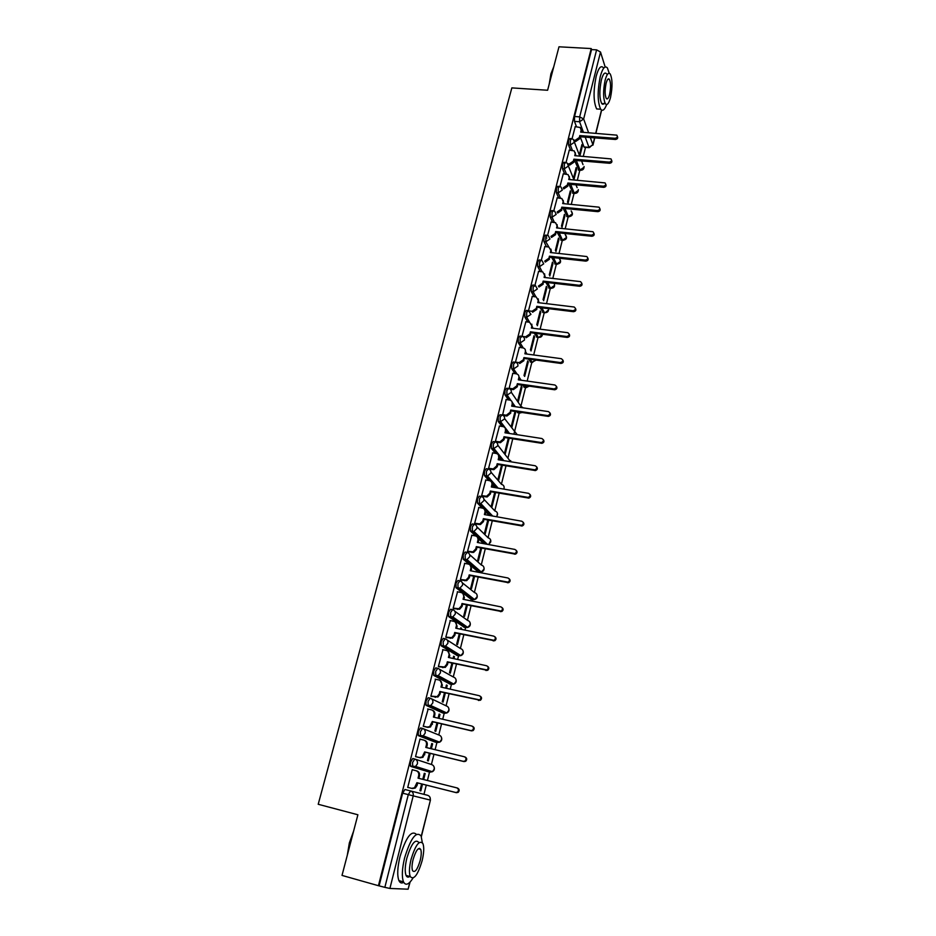 <?xml version="1.0" encoding="UTF-8"?>
<svg xmlns="http://www.w3.org/2000/svg" width="936" height="936" viewBox="0 0 936 936"><rect width="100%" height="100%" fill="white"/><g stroke="black" fill="none" stroke-linecap="round" stroke-linejoin="round"><path stroke-width="1.4" d="M414.718 759.002L412.788 758.523L410.541 762.079L410.413 766.058L412.776 766.923L412.53 762.571L414.777 759.014C416.918 759.798 417.795 761.413 417.409 763.87L415.572 766.444L412.776 766.923L429.694 772.177L432.385 771.709L434.152 769.228C434.515 766.865 433.66 765.309 431.59 764.548L415.28 759.178M422.405 728.383L420.545 727.939L418.334 731.355L418.228 735.392L420.556 736.222L420.334 731.835L422.534 728.407C424.663 729.167 425.541 730.759 425.155 733.18L423.212 735.801L420.556 736.222L437.077 742.576L439.651 742.178L441.523 739.639C441.874 737.311 441.02 735.778 438.961 735.041L423.481 728.793M430.01 698.139L428.208 697.73L426.044 701.017L425.95 705.1L428.232 705.896L428.033 701.473L430.186 698.174C432.315 698.911 433.192 700.467 432.818 702.866L430.759 705.533L428.232 705.896L444.378 713.326L446.823 712.986L448.8 710.401C449.151 708.096 448.297 706.586 446.238 705.884L431.555 698.829M437.521 668.257L435.79 667.883L433.66 671.053L433.859 675.5L435.825 675.932L435.638 671.486L437.755 668.316C439.873 669.018 440.739 670.55 440.376 672.914L438.2 675.64L435.825 675.932L451.597 684.415L453.901 684.134L455.996 681.513C456.335 679.232 455.481 677.746 453.433 677.056L439.464 669.263M444.939 638.75L443.266 638.399L441.184 641.441L441.102 645.618L443.325 646.343L443.149 641.862L445.232 638.808C447.338 639.499 448.215 641.008 447.853 643.336L445.536 646.097L443.325 646.343L458.734 655.843L460.875 655.621L463.098 652.954C463.437 650.695 462.595 649.245 460.547 648.578L447.244 640.084M452.263 609.593L450.661 609.266L448.613 612.191L448.543 616.414L450.731 617.105L450.567 612.6L452.615 609.664C454.709 610.319 455.586 611.805 455.235 614.11L452.778 616.918L450.731 617.105L465.789 627.611L467.766 627.436L470.129 624.721C470.457 622.498 469.615 621.071 467.579 620.416L454.861 611.278M459.506 580.776L457.973 580.472L455.949 583.292L456.101 587.82L458.055 588.206L457.903 583.678L459.915 580.858C461.998 581.502 462.875 582.964 462.524 585.234L459.915 588.077L458.055 588.206L472.75 599.695L474.564 599.567L477.067 596.829C477.395 594.629 476.553 593.213 474.529 592.593L462.337 582.812M466.666 552.31L465.192 552.029L463.215 554.744L463.343 559.295L465.286 559.669L465.157 555.106L467.122 552.404C469.205 553.024 470.071 554.451 469.732 556.698L466.959 559.576L465.286 559.669L479.641 572.095L481.268 572.025L483.935 569.24C484.263 567.076 483.421 565.683 481.396 565.075L469.685 554.674M473.745 524.183L472.317 523.926L470.375 526.523L470.504 531.098L472.434 531.449L472.317 526.874L474.248 524.277C476.319 524.874 477.196 526.289 476.857 528.501L473.909 531.414L472.434 531.449L485.597 544.003L486.065 543.044M480.741 496.384L479.372 496.15L477.465 498.631L477.442 503.065L479.489 503.58L479.384 498.97L481.291 496.478C483.35 497.063 484.228 498.443 483.889 500.631L480.765 503.568L479.489 503.58L491.201 515.783M487.656 468.913L486.334 468.69L484.462 471.077L484.45 475.558L486.474 476.026L486.381 471.393L488.253 469.006C490.312 469.568 491.178 470.937 490.85 473.089L487.527 476.038L486.474 476.026L497.004 487.96M494.489 441.757L493.225 441.558L491.388 443.828L491.47 448.484L493.377 448.789L493.295 444.132L495.132 441.862C497.18 442.4 498.046 443.734 497.718 445.875L493.377 448.789L497.741 454.147M501.24 414.917L500.035 414.73L498.221 416.906L498.291 421.586L500.198 421.867L500.128 417.199L501.93 415.022C503.966 415.537 504.832 416.859 504.516 418.965L500.198 421.867L504.036 426.956M507.932 388.381L506.762 388.218L504.984 390.289L505.007 394.933L506.938 395.261L506.879 390.569L508.646 388.487C510.682 388.99 511.547 390.289 511.231 392.371L506.938 395.261L510.459 400.269M514.531 362.15L513.408 361.998L511.676 363.975L511.7 368.667L513.595 368.959L513.56 364.244L515.291 362.255C517.327 362.747 518.181 364.022 517.877 366.081L513.595 368.959L517.046 374.014M521.083 336.211L519.971 336.059L518.275 337.966L518.31 342.705L520.194 342.95L520.159 338.212L522.007 336.352C523.938 336.866 524.745 338.107 524.441 340.084L520.194 342.95L523.259 347.946M527.576 310.541L526.453 310.401L524.815 312.25L524.827 317L526.699 317.234L526.687 312.484L528.325 310.635L530.934 314.379L526.699 317.234L529.6 322.253L525.693 321.75M534 285.152L532.865 285.024L531.274 286.814L531.285 291.587L533.146 291.81L533.134 287.036L535.345 285.445L537.358 288.967L533.146 291.81L535.895 296.864M540.353 260.056L539.206 259.927L537.662 261.671L537.662 266.456L539.51 266.666L539.522 261.881L541.066 260.138L541.885 260.43L543.699 263.835L539.51 266.666L542.12 271.768M546.636 235.24L545.477 235.111L543.98 236.808L543.968 241.605L545.817 241.804L545.828 236.995L547.326 235.31L548.356 235.708L549.982 238.984L545.817 241.804L550.883 250.474L551.105 252.615M552.848 210.682L551.678 210.577L550.228 212.215L550.204 217.035L552.041 217.21L552.076 212.39L553.515 210.752L554.732 211.255L556.183 214.402L552.041 217.21L554.416 222.405M558.991 186.404L557.809 186.299L556.405 187.89L556.37 192.722L558.207 192.898L558.242 188.054L559.646 186.463L561.038 187.071L562.325 190.102L558.207 192.898L560.465 198.128M565.063 162.384L563.881 162.279L562.513 163.835L562.466 168.679L564.303 168.843L564.35 163.987L565.707 162.443L567.251 163.156L568.398 166.058L564.303 168.843L566.467 174.119M571.077 138.622L569.884 138.528L568.561 140.037L568.503 144.904L570.328 145.045L570.387 140.178L571.697 138.668L573.394 139.511L574.4 142.272L570.328 145.045L572.399 150.38M423.961 794.36L426.278 785.093M427.424 780.495L429.811 770.913M431.414 764.49L433.965 754.276M435.123 749.678L436.901 742.529M436.913 742.505L437.229 741.23M438.785 734.971L441.57 723.844M442.716 719.234L444.202 713.279M444.214 713.244L444.541 711.922M446.074 705.803L449.081 693.775M450.228 689.165L451.421 684.38M451.433 684.333L451.772 682.987M453.27 676.974L456.499 664.069M457.645 659.459L458.558 655.808M458.57 655.75L458.909 654.404M460.395 648.472L463.823 634.725M464.97 630.115L465.613 627.576M465.625 627.494L465.964 626.172M467.427 620.311L471.065 605.732M472.212 601.123L472.586 599.66M472.598 599.578L472.926 598.291M474.376 592.465L478.214 577.091M479.501 571.966L479.805 570.749M481.256 564.946L485.293 548.777M486.439 544.155L486.591 543.547M488.042 537.732L492.277 520.802M494.758 510.834L499.18 493.143M501.404 484.24L506.002 465.812M507.979 457.938L512.752 438.797M513.911 434.175L514.39 432.256M514.472 431.929L519.211 412.928M519.258 412.776L519.421 412.097M520.58 407.476L520.872 406.306M520.896 406.201L525.576 387.434M525.622 387.27L526.02 385.69M527.167 381.069L531.882 362.22M533.684 354.966L538.095 337.311M540.13 329.168L544.249 312.659M546.507 303.65L550.345 288.276M552.802 278.425L556.37 264.163M559.038 253.469L562.325 240.306M565.192 228.793L568.222 216.696M571.288 204.387L574.049 193.343M577.325 180.25L579.817 170.235M581.923 161.811L582.134 160.98M583.28 156.37L585.526 147.373M342.014 875.417L378.436 885.702L591.224 48.567L558.991 46.8L547.607 90.254L511.852 87.89L318.217 804.281L357.891 814.776L342.014 875.417M410.085 882.051L408.108 889.2L389.902 888.451L384.848 887.351L408.295 794.629L410.576 790.932L427.658 795.308C429.741 796.091 430.595 797.683 430.232 800.069L413.209 795.869L389.902 888.451M378.436 885.702L384.848 887.351M584.93 147.034L584.005 146.952L580.226 136.82M576.482 126.746L574.482 121.376L579.583 121.75L579.665 116.871L596.606 49.854L600.514 52.042L605.171 66.994M596.606 49.854L591.54 49.573L591.224 48.567M573.932 179.735L576.658 168.854L575.851 168.796M576.658 168.854L576.155 167.567L573.417 178.46M569.287 150.123L566.034 162.525M568 203.44L570.843 192.091L570.024 192.009M570.843 192.091L570.316 190.839L567.473 202.199M563.273 173.85L559.95 186.545M561.998 227.366L564.958 215.561L564.139 215.479M564.958 215.561L564.431 214.344L561.46 226.161M557.212 197.824L553.796 210.822M555.949 251.55L559.014 239.288L558.195 239.206M546.881 238.025L545.641 237.896M559.014 239.288L558.464 238.107L555.387 250.38M551.07 222.066L547.583 235.369M549.818 276.003L553.012 263.273L552.181 263.18M540.189 261.858L539.545 261.787M553.012 263.273L552.451 262.127L549.256 274.868M544.869 246.577L541.289 260.196M543.629 300.725L546.94 287.516L546.109 287.422M546.94 287.516L546.355 286.404L543.044 299.625M538.586 271.37L534.936 285.293M537.369 325.716L540.797 312.016L539.967 311.91M540.797 312.016L540.212 310.951L536.773 324.663M532.245 296.431L528.501 310.682M531.028 350.988L534.585 336.796L533.754 336.679M534.585 336.796L533.988 335.755L530.419 349.97M525.833 321.773L521.995 336.352M528.313 361.834L527.693 360.84L524.031 375.441L524.663 376.412L528.313 361.834L527.471 361.729M519.34 347.396L515.467 362.15M518.275 401.895L521.972 387.165L521.13 387.036M521.972 387.165L521.34 386.205L517.631 400.971M512.788 373.324L509.079 388.58M511.816 427.67L515.549 412.764L514.706 412.636M515.549 412.764L514.905 411.852L511.161 426.781M506.154 399.532L502.573 415.186M505.288 453.726L509.067 438.656L508.225 438.528M499.438 426.055L495.401 441.336L496.057 442.143M492.652 452.884L488.569 468.339L489.329 469.041M485.796 480.016L481.642 495.659L482.414 496.314M494.723 492.383L491.306 505.978L492.008 506.739L495.577 492.523M478.846 507.476L474.646 523.294L475.43 523.914M487.796 519.995L484.532 532.982L485.257 533.684L488.65 520.147M471.826 535.252L467.555 551.257L468.363 551.83M480.788 547.934L477.688 560.301L478.425 560.957L481.654 548.098M464.736 563.355L460.395 579.559L461.214 580.074M473.698 576.202L470.761 587.925L471.522 588.533L474.564 576.377M468.55 600.385L467.707 600.128M468.573 600.304L467.684 600.21M457.552 591.809L453.141 608.201L453.983 608.669M466.526 604.82L463.753 615.876L464.525 616.438L467.392 604.995M461.296 629.343L461.542 628.337L460.676 628.161M461.542 628.337L460.769 627.799L460.418 629.168M450.298 620.591L445.793 637.17L446.659 637.591M459.272 633.766L456.663 644.155L457.458 644.67L460.138 633.953M453.948 658.663L454.44 656.709L453.562 656.522M454.44 656.709L453.644 656.218L453.071 658.476M442.974 649.724L438.364 666.502L439.253 666.877M451.924 663.074L449.491 672.762L450.298 673.218L452.802 663.261M446.519 688.334L447.244 685.409L446.367 685.21M447.244 685.409L446.425 684.976L445.641 688.135M435.579 679.232L430.841 696.197L431.753 696.513M444.483 692.734L442.237 701.719L443.067 702.117L445.36 692.933M438.996 718.368L439.978 714.449L439.089 714.238M439.978 714.449L439.136 714.074L438.106 718.158M428.161 709.102L423.236 726.242L424.16 726.5M436.96 722.756L434.889 731.016L435.743 731.355L437.837 722.966M431.379 748.765L432.607 743.839L431.73 743.617M432.607 743.839L431.753 743.512L430.49 748.554M420.802 739.37L419.983 739.066L415.525 756.662L416.473 756.873M429.343 753.152L427.459 760.664L428.325 760.945L430.221 753.363M423.669 779.548L425.166 773.581L424.277 773.358M425.166 773.581L424.289 773.312L422.779 779.325M413.15 769.977L412.226 769.696M413.162 769.93L412.238 769.649L407.722 787.457L408.693 787.609M429.694 772.177L410.775 766.432M435.252 742.131L418.567 735.743M442.611 712.916L426.254 705.44M449.888 684.029L433.859 675.5M457.084 655.492L441.359 645.922M464.197 627.272L448.777 616.695M471.217 599.391L456.101 587.82M478.167 571.814L470.937 565.847M469.264 564.396L463.343 559.295M483.725 543.652L477.91 538.13M475.617 535.954L470.504 531.098M489.329 515.443L485.714 511.7M482.215 508.061L477.571 503.24M495.132 487.633L492.64 484.825M488.838 480.531L484.555 475.699M501.052 460.196L499.391 458.172M495.425 453.328L491.47 448.484M507.043 433.111L506.037 431.777M501.988 426.453L498.291 421.586M518.193 412.776L516.859 411.711M513.08 406.364L512.6 405.674M508.505 399.883L505.042 394.98M524.593 387.293L522.616 385.211M519.129 379.934L518.872 377.641C519.164 375.582 518.31 374.306 516.286 373.815L512.635 373.3M514.964 373.628L511.711 368.69L513.583 368.936L516.871 373.944M530.923 362.092L528.407 359.038M521.375 347.665L518.31 342.705M537.17 337.182L534.21 333.169M527.74 322.007L524.827 317M543.336 312.542L540.025 307.616M534.035 296.642L531.285 291.587M549.444 288.171L545.84 282.368M540.283 271.557L537.662 266.456M555.481 264.069L551.632 257.4M546.46 246.753L543.968 241.605M561.448 240.213L557.411 232.725M552.591 222.218L550.204 217.035M567.356 216.614L563.156 208.33M558.652 197.964L556.37 192.722M573.206 193.272L568.877 184.205M564.654 173.967L562.466 168.679M578.986 170.165L574.564 160.349M570.597 150.228L568.503 144.904M579.864 156.09L582.414 145.876L581.607 145.805M582.414 145.876L581.923 144.553L579.314 154.978M575.23 126.652L572.048 138.762M421.621 783.912L419.936 790.663L420.826 790.897L422.51 784.146M498.689 480.086L502.41 465.227M428.068 771.673L428.969 770.644M435.626 742.014L436.445 740.926M443.056 712.717L443.828 711.594M450.38 683.76L451.105 682.625M457.599 655.153L458.277 654.007M464.736 626.874L465.356 625.751M471.767 598.923L472.352 597.835M478.729 571.299L479.255 570.27M379.127 885.737L402.632 793.178L404.925 789.493L410.576 790.932C412.717 791.739 413.607 793.389 413.209 795.869L402.632 793.178M591.54 49.573L574.54 116.497L574.482 121.376M508.33 438.106L504.621 452.884M501.556 465.087L497.999 479.279M574.072 140.189L575.254 140.283L579.314 137.522L579.805 135.568L580.25 136.761L579.758 138.715L575.698 141.465L574.482 141.371M581.244 129.25L581.396 132.163M617.386 136.504C618.134 138.13 617.467 139.113 615.385 139.476L580.25 136.761M579.805 135.568L614.987 138.282C617.21 137.838 617.818 136.796 616.836 135.158L580.671 132.105L581.162 130.162L580.226 127.483L575.125 126.652M567.965 163.8L569.287 163.917L573.358 161.144L573.862 159.167L573.815 162.302L569.743 165.064L568.456 164.958M575.312 152.708L575.476 155.739M611.594 160.267C612.366 161.916 611.688 162.922 609.593 163.274L574.318 160.325M573.862 159.167L609.196 162.103C611.465 161.636 612.062 160.559 610.974 158.898L574.739 155.668L575.242 153.703L574.189 150.895L569.182 150.111M567.86 183.023L567.824 186.159L563.729 188.932L563.25 187.808L567.356 185.024L567.86 183.023L603.322 186.194C605.674 185.679 606.247 184.591 605.042 182.906L568.749 179.49L569.252 177.501L568.058 174.564L563.168 173.839M569.31 176.413L569.474 179.56M605.756 184.287C606.528 185.971 605.849 186.978 603.743 187.329L568.327 184.158M549.198 84.217L550.906 73.874L553.784 66.678M553.644 67.205L551.269 73.605L549.713 82.204M609.254 73.254L607.382 67.895C604.937 65.321 602.562 68.234 600.245 76.635C597.332 91.295 597.484 102.164 600.69 109.219C602.608 111.501 604.597 109.921 606.657 104.504M603.322 67.661C600.865 65.087 598.467 67.989 596.15 76.378C593.237 91.026 593.401 101.884 596.641 108.939L599.964 109.173M602.667 104.235L602.889 103.58M604.808 102.632C603.673 104.446 602.632 104.727 601.673 103.498C599.356 98.409 599.251 90.581 601.345 80.04C603.006 73.979 604.726 71.885 606.481 73.745M605.112 80.274C603.018 90.827 603.112 98.654 605.393 103.756C607.172 105.639 608.88 103.51 610.541 97.391C612.612 86.908 612.507 79.092 610.213 73.967C608.47 72.107 606.774 74.213 605.112 80.274M609.593 94.396C610.927 87.633 610.857 82.602 609.383 79.303C608.26 78.097 607.16 79.455 606.095 83.374C604.75 90.16 604.808 95.203 606.282 98.491C607.417 99.707 608.529 98.338 609.593 94.396M347.291 855.27L349.35 842.915L353.679 830.899M353.2 832.724L349.678 843.032L347.736 853.585M422.3 842.54L421.106 835.988C416.227 830.723 410.717 838.071 404.574 858.019C402.012 868.912 401.661 876.868 403.498 881.887C405.651 885.901 408.81 884.66 412.951 878.155M416.391 834.362C411.395 829.893 405.92 837.357 399.964 856.756C397.402 867.637 397.051 875.593 398.923 880.612C400.035 882.987 401.626 883.572 403.709 882.332M408.33 877.102L408.856 876.213M409.757 876.459C408.143 877.594 406.903 877.254 406.048 875.429C404.726 871.825 404.984 866.092 406.821 858.265C411.232 843.898 415.198 838.597 418.731 842.388M411.044 859.412C409.207 867.262 408.95 872.995 410.26 876.599C413.876 880.331 417.842 874.996 422.159 860.593C423.973 852.79 424.219 847.092 422.885 843.5C419.386 839.721 415.444 845.032 411.044 859.412M420.217 860.395C421.399 855.352 421.551 851.678 420.697 849.361C418.427 846.94 415.888 850.356 413.068 859.634C411.887 864.688 411.711 868.374 412.565 870.691C414.882 873.101 417.433 869.673 420.217 860.395M419.597 848.32L419.585 849.057M561.787 207.149L561.752 210.261L557.645 213.045L557.154 211.957L561.272 209.173L561.787 207.149L597.39 210.553C599.812 210.003 600.35 208.868 599.028 207.172L562.688 203.568L563.191 201.556L561.857 198.502L557.095 197.812M563.238 200.374L563.425 203.638M599.836 208.576C600.62 210.284 599.953 211.302 597.823 211.653L562.267 208.248M555.645 231.531L555.621 234.643L551.491 237.44L550.988 236.375L555.13 233.579L555.645 231.531L591.4 235.182C593.892 234.573 594.407 233.427 592.933 231.719L556.557 227.916L557.072 225.88L555.563 222.698L550.953 222.054M557.107 224.605L557.294 227.998M593.857 233.134C594.664 234.866 593.986 235.907 591.833 236.246L556.136 232.596M549.444 256.183L549.42 259.284L545.267 262.092L544.752 261.074L548.917 258.254L549.444 256.183L585.339 260.079C587.902 259.424 588.381 258.242 586.778 256.534L550.356 252.533L550.883 250.474M550.894 249.093L551.374 251.515M587.808 257.962C588.627 259.717 587.96 260.77 585.784 261.121L549.947 257.224M544.74 246.566L548.32 246.952M543.161 281.116L543.161 284.205L538.972 287.024L538.446 286.03L542.634 283.21L543.161 281.116L579.208 285.269C581.853 284.544 582.297 283.339 580.531 281.631L544.097 277.43L544.623 275.336L542.74 271.908L538.469 271.346M544.612 273.839L544.834 277.512M581.677 283.07C582.531 284.848 581.864 285.925 579.665 286.264L543.676 282.122M536.819 306.329L536.819 309.406L532.607 312.238L532.081 311.279L536.281 308.447L536.819 306.329L573.007 310.74C575.722 309.956 576.131 308.716 574.213 307.02L537.755 302.597L538.294 300.491L536.211 296.934L532.116 296.408M538.259 298.865L538.504 302.679M575.488 308.447C576.365 310.261 575.698 311.349 573.475 311.7L537.346 307.289M529.285 310.939L532.081 311.279M530.396 331.824L530.408 334.889L526.184 337.732L525.634 336.808L529.858 333.965L530.396 331.824L566.725 336.492C569.533 335.638 569.895 334.374 567.813 332.701L531.355 328.045L531.882 325.915L529.6 322.253M531.823 324.172L532.104 328.138M569.217 334.117C570.141 335.965 569.474 337.065 567.216 337.428L530.946 332.748M522.007 336.34L525.634 336.808M523.914 357.61L523.926 360.652L519.679 363.519L519.106 362.63L523.364 359.763L523.914 357.61L560.395 362.548C563.273 361.6 563.577 360.313 561.331 358.687L524.874 353.785L525.412 351.632C525.716 349.619 524.874 348.368 522.896 347.876L519.211 347.385M525.318 349.748L525.622 353.89M562.875 360.079C563.835 361.951 563.179 363.074 560.898 363.437L524.464 358.5M515.467 362.127L519.106 362.63M508.856 388.218L512.811 388.779L516.789 385.866L517.351 383.69L517.362 386.72L513.384 389.622L510.249 389.177M556.452 386.334C557.458 388.147 556.861 389.294 554.65 389.774L517.912 384.544M517.351 383.69L554.135 388.92C556.897 387.867 557.166 386.556 554.919 385L518.322 379.817L518.872 377.641M502.176 414.601L506.364 415.198L510.143 412.273L510.705 410.062L510.74 413.08L506.961 416.005L503.17 415.479M512.05 401.778L512.448 406.271M549.958 412.881C551.011 414.636 550.462 415.818 548.32 416.391L511.29 410.881M510.705 410.062L547.782 415.584C550.45 414.437 550.66 413.115 548.438 411.606L511.688 406.154L512.249 403.942C512.554 401.86 511.688 400.561 509.664 400.058L506.002 399.52M495.413 441.301L499.847 441.921L503.428 438.984L503.989 436.738L504.586 437.521L504.024 439.756L500.456 442.681L495.986 442.061M505.288 428.232L505.744 432.912M543.371 439.745C544.483 441.441 543.991 442.634 541.909 443.325L504.586 437.521M503.989 436.738L541.371 442.552C543.921 441.312 544.085 439.978 541.885 438.528L504.984 432.795L505.545 430.56C505.861 428.442 504.995 427.12 502.96 426.594L499.286 426.032M488.58 468.292L493.249 468.936L496.63 465.999L497.191 463.729L497.812 464.467L497.238 466.725L493.869 469.661L489.154 469.018M498.443 454.978L498.97 459.857M536.714 466.9C537.872 468.55 537.451 469.767 535.427 470.562L497.812 464.467M497.191 463.729L534.865 469.825C537.311 468.515 537.428 467.158 535.252 465.765L498.198 459.728L498.771 457.482C499.087 455.341 498.221 453.995 496.174 453.445L492.488 452.849M481.654 495.612L486.568 496.255L489.75 493.33L490.324 491.037L490.955 491.728L490.37 494.021L487.2 496.946L482.239 496.291M491.505 482.04L492.535 485.41L492.114 487.118M529.963 494.383C531.18 495.986 530.817 497.227 528.863 498.104L490.955 491.728M490.324 491.037L528.29 497.414C530.607 496.033 530.7 494.664 528.548 493.33L491.341 486.989L491.915 484.708C492.242 482.543 491.377 481.174 489.317 480.613L485.608 479.992M474.657 523.247L479.794 523.891L482.789 520.978L483.362 518.661L484.006 519.316L483.432 521.633L480.449 524.534L475.231 523.879M484.474 509.406L485.62 512.928L485.176 514.706M523.13 522.194C524.417 523.739 524.101 524.991 522.206 525.973L484.006 519.316M483.362 518.661L521.621 525.318C523.832 523.879 523.879 522.51 521.75 521.212L484.392 514.566L484.977 512.261C485.304 510.073 484.438 508.681 482.379 508.096L478.659 507.441M467.567 551.21L472.926 551.842L475.745 548.964L476.33 546.612L476.986 547.221L476.401 549.572L473.593 552.439L468.152 551.784M477.348 537.088L478.624 540.762L478.156 542.623M516.192 550.321C517.549 551.807 517.315 553.094 515.467 554.159L476.986 547.221M476.33 546.612L514.87 553.562C516.976 552.064 516.988 550.684 514.882 549.432L477.372 542.47L477.957 540.142C478.296 537.919 477.43 536.504 475.359 535.895L471.627 535.216M460.407 579.501L465.964 580.121L468.608 577.278L469.205 574.903L469.884 575.465L469.287 577.84L466.654 580.671L460.98 580.027M470.129 565.098L471.533 568.924L471.042 570.855M509.172 578.787C510.611 580.226 510.424 581.525 508.634 582.695L469.884 575.465M469.205 574.903L508.026 582.134C510.038 580.589 510.003 579.197 507.932 577.98L470.27 570.714L470.866 568.339C471.206 566.093 470.328 564.665 468.257 564.034L464.502 563.32M453.153 608.131L458.909 608.728L461.401 605.92L462.01 603.521L462.7 604.048L462.091 606.434L459.611 609.242L453.714 608.611M462.793 593.436L464.361 597.414L463.858 599.438M502.059 607.593C503.58 608.973 503.463 610.295 501.719 611.559L462.7 604.048M462.01 603.521L501.088 611.044C503.006 609.453 502.936 608.072 500.9 606.879L463.074 599.286L463.671 596.887C464.022 594.617 463.156 593.155 461.062 592.5L457.306 591.751M445.817 637.1L451.76 637.685L454.1 634.924L454.709 632.49L455.422 632.958L454.814 635.392L452.474 638.153L446.343 637.533M455.364 622.112L457.107 626.254L456.581 628.36M494.84 636.737C496.454 638.059 496.408 639.405 494.699 640.774L455.422 632.958M454.709 632.49L494.056 640.318C495.881 638.68 495.787 637.287 493.775 636.129L455.797 628.196L456.405 625.774C456.756 623.47 455.89 621.984 453.796 621.317L450.017 620.533M438.387 666.432L444.506 666.982L446.718 664.267L447.338 661.81L448.063 662.232L447.443 664.689L445.243 667.403L438.867 666.795M447.829 651.14L449.771 655.446L449.221 657.634M487.527 666.256C489.235 667.508 489.259 668.877 487.597 670.351L448.063 662.232M447.338 661.81L486.931 669.93C488.674 668.269 488.557 666.877 486.568 665.742L448.426 657.458L449.046 655.013C449.409 652.673 448.531 651.163 446.425 650.473L442.634 649.654M430.864 696.115L437.159 696.641L439.241 693.974L439.861 691.482L440.61 691.856L439.978 694.337L437.908 697.016L431.274 696.396M440.189 680.519L442.342 684.988L441.769 687.258M480.121 696.127C481.923 697.308 482.017 698.701 480.39 700.28L440.61 691.856M439.861 691.482L479.712 699.917C481.385 698.221 481.233 696.829 479.267 695.705L440.973 687.082L441.593 684.602C441.967 682.239 441.09 680.694 438.984 679.981L435.17 679.138M423.259 726.16L427.097 727.061L429.706 726.664L432.303 721.516L433.064 721.843L430.478 726.98L427.857 727.377L423.47 726.348M432.444 710.272C434.398 711.091 435.181 712.635 434.819 714.893L434.222 717.245M472.598 726.371C474.517 727.483 474.681 728.887 473.089 730.583L471.487 730.864L433.064 721.843M432.303 721.516L470.785 730.56L472.399 730.279C473.99 728.559 473.827 727.143 471.884 726.055L433.426 717.07L434.058 714.554C434.433 712.156 433.555 710.6 431.438 709.862L427.612 708.973M415.549 756.569L419.398 757.516L422.148 757.048L424.651 751.924L425.424 752.193L422.932 757.318L420.194 757.786L415.537 756.639M424.593 740.399C426.711 741.16 427.576 742.751 427.202 745.161L426.582 747.607M465.11 757.037C467.041 758.113 467.228 759.529 465.695 761.272L464.01 761.588L425.424 752.193M424.651 751.924L463.285 761.331L464.981 761.003C466.514 759.26 466.327 757.856 464.396 756.768L425.786 747.419L426.43 744.869C426.804 742.447 425.927 740.856 423.797 740.095L419.96 739.171M416.906 782.707L417.702 782.929L417.046 785.503L415.291 788.03L412.425 788.557L407.745 787.363L411.618 788.346L414.496 787.819L416.906 782.707L455.703 792.488L457.47 792.125C458.944 790.358 458.734 788.943 456.826 787.866L418.053 778.144L418.696 775.57C419.082 773.113 418.205 771.498 416.075 770.714L412.214 769.743M416.403 770.808L416.871 770.948C419 771.732 419.878 773.347 419.492 775.804L418.848 778.342M456.979 787.913L457.564 788.089C459.459 789.153 459.67 790.569 458.195 792.336L456.44 792.698L417.702 782.929M408.108 889.2L409.816 882.32M421.247 836.304L430.42 800.116L430.022 797.378M584.005 146.952L588.966 147.35L585.222 137.147M583.456 132.327L579.583 121.75L583.654 118.989L588.592 132.713M590.323 137.533L592.897 144.682L594.594 137.873M595.729 133.251L601.497 110.027M600.514 52.042L583.654 118.989L579.665 116.871L574.54 116.497M435.158 742.108L437.182 742.599M442.471 712.881L444.553 713.361M449.69 683.994L451.831 684.462M456.838 655.434L459.014 655.89M463.893 627.214L466.128 627.658M470.866 599.321L473.148 599.754M477.769 571.744L480.086 572.153M476.892 526.851L488.194 537.872C490.195 538.469 491.049 539.826 490.721 541.979L488.569 544.553M483.982 499.356L494.91 510.986C496.911 511.559 497.753 512.893 497.437 515.011L496.49 516.719M490.955 472.142L501.544 484.392C503.533 484.942 504.375 486.264 504.071 488.358L503.79 489.118M502.913 460.5L499.122 455.844M497.823 445.232L510.682 461.764M508.903 433.403L505.569 428.992M504.586 418.614L517.187 434.643M517.549 412.682L519.386 412.963L518.696 411.98M514.929 406.633L512.343 402.948M511.267 392.266L521.024 406.388L523.247 407.874M523.926 387.2L525.751 387.457L524.441 385.468M520.978 380.203L518.953 377.114M532.724 362.349L530.232 361.998L532.046 362.232L530.232 359.284M527.026 354.077L525.447 351.503M536.468 337.054L538.27 337.288L536.035 333.403M533.064 328.267L532.373 327.062M542.634 312.39L544.436 312.612L541.85 307.839M539.089 302.749L538.68 302M548.73 287.995L550.532 288.206L547.654 282.578M554.767 263.858L556.557 264.057L553.445 257.599M560.746 239.979L562.524 240.166L559.213 232.912M566.654 216.356L568.433 216.532L564.958 208.506M572.493 192.98L574.271 193.144L570.668 184.369M578.284 169.849L580.051 170.001L576.342 160.501M580.741 170.329L580.051 170.001L583.994 167.322M574.961 193.448L574.271 193.144L578.237 190.453M569.123 216.801L568.433 216.532L572.423 213.829L571.159 210.881C573.44 214.215 572.563 216.169 568.538 216.731L566.76 216.555M563.226 240.412L562.524 240.166L566.537 237.451L565.168 234.398C567.59 237.767 566.748 239.745 562.618 240.341L560.84 240.154M557.259 264.28L556.557 264.057L560.594 261.331L559.201 258.231M551.222 288.393L550.532 288.206L554.58 285.468L554.288 283.339M545.126 312.776L548.508 309.875L548.566 308.658C548.777 311.489 547.431 312.835 544.483 312.683L542.681 312.46M538.96 337.428L542.424 334.234M536.176 360.091L532.058 362.244L535.954 360.056M526.43 387.551L529.132 386.135M520.053 413.033L521.82 412.448M589.937 147.291L588.966 147.35L592.897 144.682L589.118 147.666L584.169 147.268M579.314 137.522L579.758 138.715M575.254 140.283L575.698 141.465M581.162 130.162L581.607 131.356M614.987 138.282L615.385 139.476M573.358 161.144L573.815 162.302M569.287 163.917L569.743 165.064M575.242 153.703L575.687 154.873M609.196 162.103L609.593 163.274M567.356 185.024L567.824 186.159M569.252 177.501L569.708 178.636M603.322 186.194L603.743 187.329M561.272 209.173L561.752 210.261M563.191 201.556L563.671 202.667M597.39 210.553L597.823 211.653M555.13 233.579L555.621 234.643M557.072 225.88L557.552 226.957M591.4 235.182L591.833 236.246M548.917 258.254L549.42 259.284M585.339 260.079L585.784 261.121M542.634 283.21L543.161 284.205M544.623 275.336L545.126 276.342M579.208 285.269L579.665 286.264M536.281 308.447L536.819 309.406M538.294 300.491L538.82 301.462M573.007 310.74L573.475 311.7M529.858 333.965L530.408 334.889M531.882 325.915L532.432 326.851M566.725 336.492L567.216 337.428M523.364 359.763L523.926 360.652M525.412 351.632L525.962 352.533M560.383 362.548L560.886 363.437L560.395 362.548M516.789 385.866L517.362 386.72M512.519 388.744L513.092 389.587M553.972 388.896L554.486 389.75M510.143 412.273L510.74 413.08M505.849 415.163L506.435 415.97M512.249 403.942L512.823 404.773M547.478 415.561L548.005 416.368M503.428 438.984L504.024 439.756M499.099 441.874L499.707 442.646M505.545 430.56L506.142 431.344M540.914 442.529L541.453 443.301M496.63 465.999L497.238 466.725M492.277 468.913L492.898 469.638M498.771 457.482L499.379 458.219M534.269 469.813L534.83 470.551M489.75 493.33L490.37 494.021M485.375 496.255L486.006 496.934M491.915 484.708L492.535 485.41M527.553 497.414L528.115 498.104M482.789 520.978L483.432 521.633M478.39 523.914L479.033 524.558M484.977 512.261L485.62 512.928M520.744 525.353L521.329 525.997M475.745 548.964L476.401 549.572M471.323 551.912L471.99 552.509M477.957 540.142L478.624 540.762M513.864 553.621L514.461 554.217M468.608 577.278L469.287 577.84M464.162 580.238L464.853 580.788M470.866 568.339L471.533 568.924M506.902 582.227L507.523 582.777M461.401 605.92L462.091 606.434M456.932 608.903L457.634 609.406M463.671 596.887L464.361 597.414M499.847 611.173L500.479 611.688M454.1 634.924L454.814 635.392M449.608 637.907L450.321 638.375M456.405 625.774L457.107 626.254M492.71 640.47L493.366 640.938M446.718 664.267L447.443 664.689M442.19 667.263L442.927 667.684M449.046 655.013L449.771 655.446M485.491 670.129L486.158 670.55M439.241 693.974L439.978 694.337M434.69 696.981L435.439 697.355M441.593 684.602L442.342 684.988M478.179 700.163L478.869 700.526M431.671 724.031L432.432 724.359M427.097 727.061L427.857 727.377M434.058 714.554L434.819 714.893M470.785 730.56L471.487 730.864M424.008 754.475L424.792 754.744M419.398 757.516L420.194 757.786M426.43 744.869L427.202 745.161M463.285 761.331L464.01 761.588M416.251 785.292L417.046 785.503M411.618 788.346L412.425 788.557M418.696 775.57L419.492 775.804M455.703 792.488L456.44 792.698M578.425 170.118L580.191 170.27C582.824 170.34 584.111 169.088 584.076 166.503M574.423 142.202L579.735 156.09M581.595 160.934L582.999 164.619M572.621 193.214L574.4 193.378C577.056 193.471 578.366 192.208 578.319 189.599M554.849 263.999L556.639 264.198C560.84 263.589 561.682 261.6 559.143 258.219M548.8 288.101L550.59 288.311C554.089 288.218 555.27 286.556 554.159 283.327M536.492 337.1L538.305 337.334C540.762 337.603 542.166 336.574 542.529 334.246M505.007 394.933L507.312 395.296L511.009 400.573M498.233 421.492L500.795 421.914L509.535 433.497M491.377 448.367L494.196 448.824L503.814 460.652M484.45 475.558L487.527 476.038L498.186 488.159M477.442 503.065L480.765 503.568L492.699 516.052M470.34 530.899L473.909 531.414L487.422 544.342M463.168 559.061L466.959 559.576L481.268 572.025C483.573 571.346 484.474 569.86 483.959 567.567M455.902 587.562L459.915 588.077L474.564 599.567C476.798 598.806 477.641 597.308 477.079 595.05M448.543 616.414L452.778 616.918L467.766 627.436C469.93 626.593 470.714 625.061 470.118 622.85M441.102 645.618L445.536 646.097L460.875 655.621C462.981 654.709 463.718 653.152 463.074 650.965M433.567 675.172L438.2 675.64L453.901 684.134C455.949 683.14 456.628 681.56 455.937 679.396M425.95 705.1L430.759 705.533L446.823 712.986C448.835 711.922 449.467 710.307 448.707 708.154M418.228 735.392L423.212 735.801L439.651 742.178C441.628 741.031 442.213 739.393 441.394 737.252M410.413 766.058L415.572 766.444L432.385 771.709C434.339 770.503 434.866 768.819 433.988 766.689M568.409 166.023L574.025 179.958M575.991 184.848L577.114 187.621M524.581 385.492L525.892 387.469L529.448 386.182M521.13 380.215L518.965 376.927M519.07 412.039L519.737 412.998L522.194 412.507M515.315 406.692L512.249 402.328M510.822 461.787L510.693 460.641M504.024 489.154L504.13 486.931M496.759 516.766L497.484 513.501M488.732 544.577L490.756 540.388M421.364 836.608L430.42 800.116M592.944 145.174L594.758 137.884M595.893 133.275L601.649 110.109M600.69 109.219L596.641 108.939M601.673 103.498L605.393 103.756M607.885 79.209L609.383 79.303M403.498 881.887L398.923 880.612M406.048 875.429L410.26 876.599M418.345 848.73L420.697 849.361M519.176 362.641L519.737 363.519M512.811 388.779L513.384 389.622M554.135 388.92L554.65 389.774M506.364 415.198L506.961 416.005M547.782 415.584L548.32 416.391M499.847 441.921L500.456 442.681M541.371 442.552L541.909 443.325M493.249 468.936L493.869 469.661M534.865 469.825L535.427 470.562M486.568 496.255L487.2 496.946M528.29 497.414L528.863 498.104M479.794 523.891L480.449 524.534M521.621 525.318L522.206 525.973M472.926 551.842L473.593 552.439M514.87 553.562L515.467 554.159M465.964 580.121L466.654 580.671M508.026 582.134L508.634 582.695M458.909 608.728L459.611 609.242M501.088 611.044L501.719 611.559M451.76 637.685L452.474 638.153M494.056 640.318L494.699 640.774M444.506 666.982L445.243 667.403M486.931 669.93L487.597 670.351M437.159 696.641L437.908 697.016M479.712 699.917L480.39 700.28M429.706 726.664L430.478 726.98M472.399 730.279L473.089 730.583M422.148 757.048L422.932 757.318M464.981 761.003L465.695 761.272M414.496 787.819L415.291 788.03M457.47 792.125L458.195 792.336"/></g></svg>
